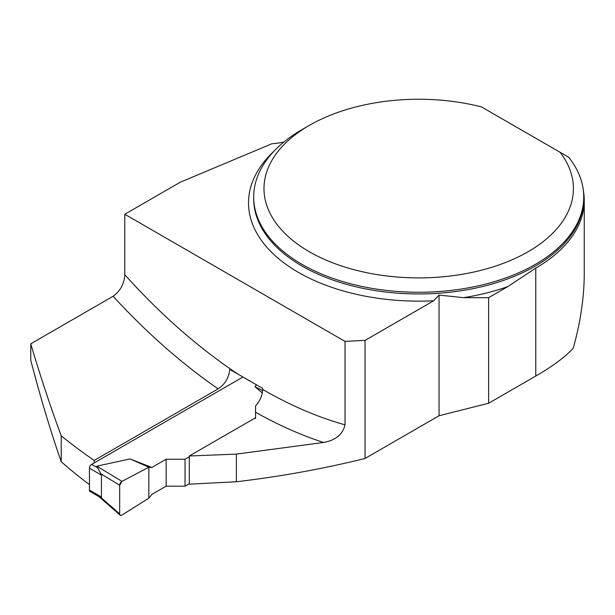<?xml version="1.0" encoding="UTF-8"?>
<svg xmlns="http://www.w3.org/2000/svg" width="615" height="615" viewBox="0 0 615 615"><rect width="100%" height="100%" fill="white"/><g stroke="black" fill="none" stroke-linecap="round" stroke-linejoin="round"><path stroke-width="0.92" d="M439.049 415.74L439.049 295.1L433.706 300.758L365.056 340.387L365.056 458.459L439.049 415.74L488.641 403.24L488.641 297.668L507.852 286.582L535.765 268.086A165.543 95.579 0 0 0 584.25 200.505A165.543 95.579 0 0 0 583.374 190.673M488.641 403.24L535.765 376.034C552.501 366.409 565.001 357.138 573.272 348.221C580.545 321.976 584.204 297.037 584.25 273.421L584.25 200.505M560.088 152.289L568.714 157.271A165.028 95.279 180 0 1 583.735 196.985A165.028 95.279 180 0 1 418.707 292.263A165.028 95.279 180 0 1 253.68 196.985A165.028 95.279 180 0 1 302.011 129.611L309.307 125.406A154.711 89.321 0 0 0 296.768 243.54A154.711 89.321 0 0 0 498.327 265.15A154.711 89.321 0 0 0 560.088 152.289L481.537 106.941A154.711 89.321 0 0 0 309.307 125.406M439.049 295.1L463.518 297.668L488.641 297.668M365.056 458.459C323.398 468.784 280.502 476.556 236.375 481.76L189.297 484.159L189.297 455.992L255.556 417.739L255.556 405.892A16.505 9.525 120 0 0 262.628 389.418L262.628 388.365L229.818 369.446C228.811 377.802 224.929 384.275 218.171 388.865L94.187 460.451A479.869 277.058 60 0 1 61.216 435.82L61.216 461.711A367.962 212.444 60 0 0 89.444 484.62M283.961 141.973A51.568 29.774 180 0 1 271.83 143.772L180.241 182.232L124.784 214.251L124.784 274.728C124.338 283.684 120.448 290.857 113.114 296.261L30.75 343.816L30.75 360.19C40.244 396.79 50.399 430.631 61.216 461.711M365.056 340.387L345.023 341.402L345.023 424.827C342.74 434.444 335.582 440.325 323.559 442.469L236.375 454.108L189.297 455.992M124.784 214.251L345.023 341.402M94.187 462.918L94.187 460.451M30.75 343.816C40.552 376.803 50.707 407.468 61.216 435.82M236.375 481.76L236.375 454.108M242.971 377.018L91.635 464.387A3.098 1.784 120 0 0 89.444 468.176L89.444 490.078A3.098 1.784 120 0 0 90.09 491.493L99.061 496.674L101.444 497.005L101.444 475.103L96.832 466.162L130.049 458.944L148.853 467.2L151.867 467.469L130.049 458.944M189.297 483.721L185.038 486.181L166.142 486.181L151.867 494.422L148.853 498.173L121.962 515.055A3.098 1.784 120 0 1 120.156 515.147A3.098 1.784 120 0 1 119.679 513.848L100.606 497.197M189.297 456.776L185.038 459.236L166.142 459.236L151.867 467.469M255.556 407.607L255.556 418.523M262.274 392.931L255.048 386.774L256.37 384.752M100.606 473.673L119.679 485.212A3.098 1.784 -60 0 1 121.962 481.368L96.832 466.162M121.962 481.368L148.853 467.2L148.853 498.173M255.048 386.774L262.59 390.525M185.038 459.236L185.038 486.181M166.142 459.236L166.142 486.181M119.679 485.212L119.679 513.848M148.853 467.2L121.962 481.368L119.679 485.212L119.679 513.848C119.833 515.332 120.594 515.731 121.962 515.055L148.853 498.173L148.853 467.2M535.765 376.034L535.765 268.086M253.68 196.985L253.68 198.668A165.028 95.279 0 0 0 418.707 293.947A165.028 95.279 0 0 0 583.735 198.668L583.735 196.985M507.852 286.582A170.186 98.254 180 0 1 463.518 297.668M433.706 300.758A170.186 98.254 180 0 1 273.775 254.387A170.186 98.254 180 0 1 274.113 151.059M323.559 442.469A479.869 277.058 60 0 1 255.556 412.25M124.784 274.728A463.372 267.525 -120 0 0 238.205 374.266M262.628 389.418A463.372 267.525 -120 0 0 345.023 424.827M218.171 388.865A479.869 277.058 60 0 1 113.114 296.261M91.635 464.387L97.201 467.6M89.444 490.078L101.444 497.005M89.444 468.176L101.444 475.103M98.684 496.405L120.156 515.147"/></g></svg>
